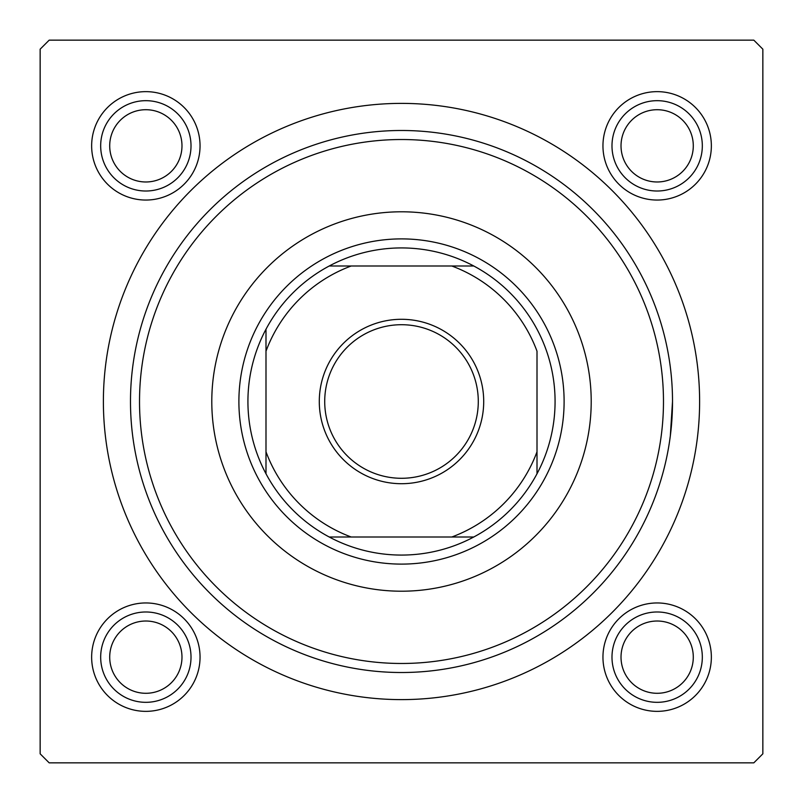 <?xml version="1.0" encoding="UTF-8"?>
<svg xmlns="http://www.w3.org/2000/svg" width="803" height="803" viewBox="0 0 803 803"><rect width="100%" height="100%" fill="white"/><g stroke="black" fill="none" stroke-linecap="round" stroke-linejoin="round"><path stroke-width="1.2" d="M602.953 145.845A54.202 54.202 0 0 1 657.155 91.642A54.202 54.202 0 0 1 711.358 145.845A54.202 54.202 0 0 1 657.155 200.047A54.202 54.202 0 0 1 602.953 145.845M602.953 657.155A54.202 54.202 0 0 1 657.155 602.953A54.202 54.202 0 0 1 711.358 657.155A54.202 54.202 0 0 1 657.155 711.358A54.202 54.202 0 0 1 602.953 657.155M91.642 657.155A54.202 54.202 0 0 1 145.845 602.953A54.202 54.202 0 0 1 200.047 657.155A54.202 54.202 0 0 1 145.845 711.358A54.202 54.202 0 0 1 91.642 657.155M91.642 145.845A54.202 54.202 0 0 1 145.845 91.642A54.202 54.202 0 0 1 200.047 145.845A54.202 54.202 0 0 1 145.845 200.047A54.202 54.202 0 0 1 91.642 145.845M103.386 401.5A298.114 298.114 0 0 1 401.5 103.386A298.114 298.114 0 0 1 699.614 401.5A298.114 298.114 0 0 1 401.5 699.614A298.114 298.114 0 0 1 103.386 401.5M753.816 40.15L49.184 40.15L40.15 49.184L40.15 753.816L49.184 762.85L753.816 762.85L762.85 753.816L762.85 49.184L753.816 40.15M670.334 435.808L672.512 401.5A271.012 271.012 0 0 1 401.5 672.512A271.012 271.012 0 0 1 130.487 401.5A271.012 271.012 0 0 1 401.5 130.487A271.012 271.012 0 0 1 672.512 401.5M591.209 401.5A189.709 189.709 0 0 0 401.5 211.791A189.709 189.709 0 0 0 211.791 401.5A189.709 189.709 0 0 0 401.5 591.209A189.709 189.709 0 0 0 591.209 401.5M139.521 401.5A261.979 261.979 0 0 0 401.5 663.479A261.979 261.979 0 0 0 663.479 401.5A261.979 261.979 0 0 0 401.5 139.521A261.979 261.979 0 0 0 139.521 401.5M621.02 657.155A36.135 36.135 0 0 0 657.155 693.29A36.135 36.135 0 0 0 693.29 657.155A36.135 36.135 0 0 0 657.155 621.02A36.135 36.135 0 0 0 621.02 657.155M702.324 657.155A45.169 45.169 0 0 1 657.155 702.324A45.169 45.169 0 0 1 611.986 657.155A45.169 45.169 0 0 1 657.155 611.986A45.169 45.169 0 0 1 702.324 657.155M109.71 657.155A36.135 36.135 0 0 0 145.845 693.29A36.135 36.135 0 0 0 181.98 657.155A36.135 36.135 0 0 0 145.845 621.02A36.135 36.135 0 0 0 109.71 657.155M191.014 657.155A45.169 45.169 0 0 1 145.845 702.324A45.169 45.169 0 0 1 100.676 657.155A45.169 45.169 0 0 1 145.845 611.986A45.169 45.169 0 0 1 191.014 657.155M693.29 145.845A36.135 36.135 0 0 0 657.155 109.71A36.135 36.135 0 0 0 621.02 145.845A36.135 36.135 0 0 0 657.155 181.98A36.135 36.135 0 0 0 693.29 145.845M611.986 145.845A45.169 45.169 0 0 1 657.155 100.676A45.169 45.169 0 0 1 702.324 145.845A45.169 45.169 0 0 1 657.155 191.014A45.169 45.169 0 0 1 611.986 145.845M181.98 145.845A36.135 36.135 0 0 0 145.845 109.71A36.135 36.135 0 0 0 109.71 145.845A36.135 36.135 0 0 0 145.845 181.98A36.135 36.135 0 0 0 181.98 145.845M100.676 145.845A45.169 45.169 0 0 1 145.845 100.676A45.169 45.169 0 0 1 191.014 145.845A45.169 45.169 0 0 1 145.845 191.014A45.169 45.169 0 0 1 100.676 145.845M401.5 319.293A82.207 82.207 0 0 1 483.707 401.5A82.207 82.207 0 0 1 401.5 483.707A82.207 82.207 0 0 1 319.293 401.5A82.207 82.207 0 0 1 401.5 319.293M401.5 478.287A76.787 76.787 0 0 0 478.287 401.5A76.787 76.787 0 0 0 401.5 324.713A76.787 76.787 0 0 0 324.713 401.5A76.787 76.787 0 0 0 401.5 478.287M401.5 247.926A153.574 153.574 0 0 0 329.23 265.994L351.202 265.994L329.23 265.994A153.574 153.574 0 0 0 265.994 473.77L265.994 451.798L265.994 473.77A153.574 153.574 0 0 0 473.77 537.006L451.798 537.006L473.77 537.006A153.574 153.574 0 0 0 537.006 473.77L537.006 351.202A144.54 144.54 0 0 0 451.798 265.994L351.202 265.994A144.54 144.54 0 0 0 265.994 351.202L265.994 451.798A144.54 144.54 0 0 0 351.202 537.006L451.798 537.006A144.54 144.54 0 0 0 537.006 451.798L537.006 473.77A153.574 153.574 0 0 0 473.77 265.994L451.798 265.994L473.77 265.994A153.574 153.574 0 0 0 401.5 247.926M401.5 564.107A162.607 162.607 0 0 1 238.892 401.5A162.607 162.607 0 0 1 401.5 238.892A162.607 162.607 0 0 1 564.107 401.5A162.607 162.607 0 0 1 401.5 564.107M329.23 537.006L351.202 537.006L329.23 537.006M265.994 329.23L265.994 351.202L265.994 329.23"/></g></svg>
